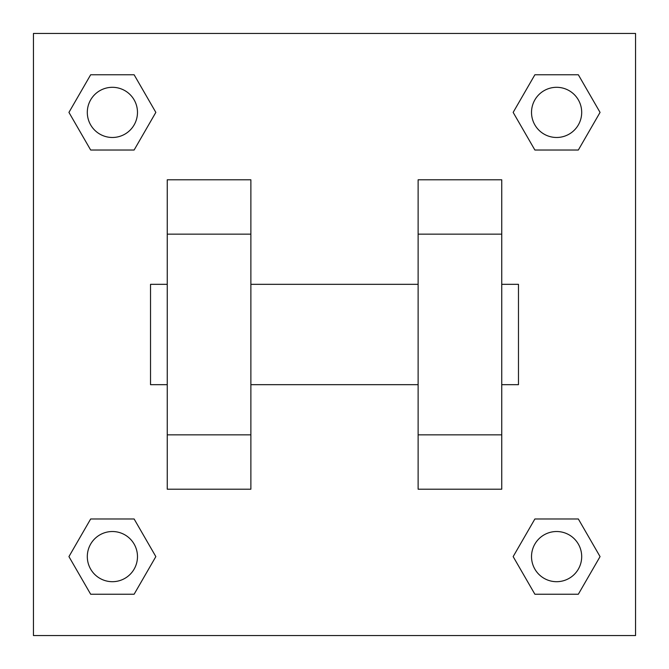 <?xml version="1.0" encoding="UTF-8"?>
<svg xmlns="http://www.w3.org/2000/svg" width="669" height="669" viewBox="0 0 669 669"><rect width="100%" height="100%" fill="white"/><g stroke="black" fill="none" stroke-linecap="round" stroke-linejoin="round"><path stroke-width="1" d="M155.844 112.392L134.118 150.023L90.666 150.023L68.94 112.392L90.666 74.761L134.118 74.761L155.844 112.392L134.118 150.023L118.145 150.023M118.145 518.977L134.118 518.977L155.844 556.608L134.118 594.239L90.666 594.239L68.94 556.608L90.666 518.977L134.118 518.977M550.855 150.023L534.882 150.023L513.156 112.392L534.882 74.761L578.334 74.761L600.06 112.392L578.334 150.023L534.882 150.023M513.156 556.608L534.882 518.977L578.334 518.977L600.06 556.608L578.334 594.239L534.882 594.239L513.156 556.608L534.882 518.977L550.855 518.977M33.45 33.45L635.55 33.45L635.55 635.55L33.45 635.55L33.45 33.45M167.25 234.15L167.25 489.206L250.875 489.206L250.875 179.794L167.25 179.794L167.25 234.15L250.875 234.15M418.125 234.15L418.125 489.206L501.75 489.206L501.75 179.794L418.125 179.794L418.125 234.15L501.75 234.15M501.75 384.675L518.475 384.675L518.475 284.325L501.75 284.325M167.25 284.325L150.525 284.325L150.525 384.675L167.25 384.675M167.25 434.85L250.875 434.85M418.125 434.85L501.75 434.85M167.25 489.206L250.875 489.206M418.125 489.206L501.75 489.206M578.334 594.239L534.882 594.239L578.334 594.239L600.06 556.608M534.882 518.977L578.334 518.977L534.882 518.977M581.696 556.608A25.088 25.088 0 0 0 544.064 534.882A25.088 25.088 0 0 0 544.064 578.334A25.088 25.088 0 0 0 581.696 556.608M68.94 556.608L90.666 518.977M134.118 594.239L90.666 594.239L134.118 594.239L155.844 556.608M137.48 556.608A25.088 25.088 0 0 0 99.848 534.882A25.088 25.088 0 0 0 99.848 578.334A25.088 25.088 0 0 0 137.48 556.608M513.156 112.392L534.882 74.761L578.334 74.761L534.882 74.761M600.06 112.392L578.334 150.023M581.696 112.392A25.088 25.088 0 0 0 544.064 90.666A25.088 25.088 0 0 0 544.064 134.118A25.088 25.088 0 0 0 581.696 112.392M68.94 112.392L90.666 74.761L134.118 74.761L90.666 74.761M134.118 150.023L90.666 150.023L134.118 150.023M137.48 112.392A25.088 25.088 0 0 0 99.848 90.666A25.088 25.088 0 0 0 99.848 134.118A25.088 25.088 0 0 0 137.48 112.392M250.875 384.675L418.125 384.675M250.875 284.325L418.125 284.325"/></g></svg>
